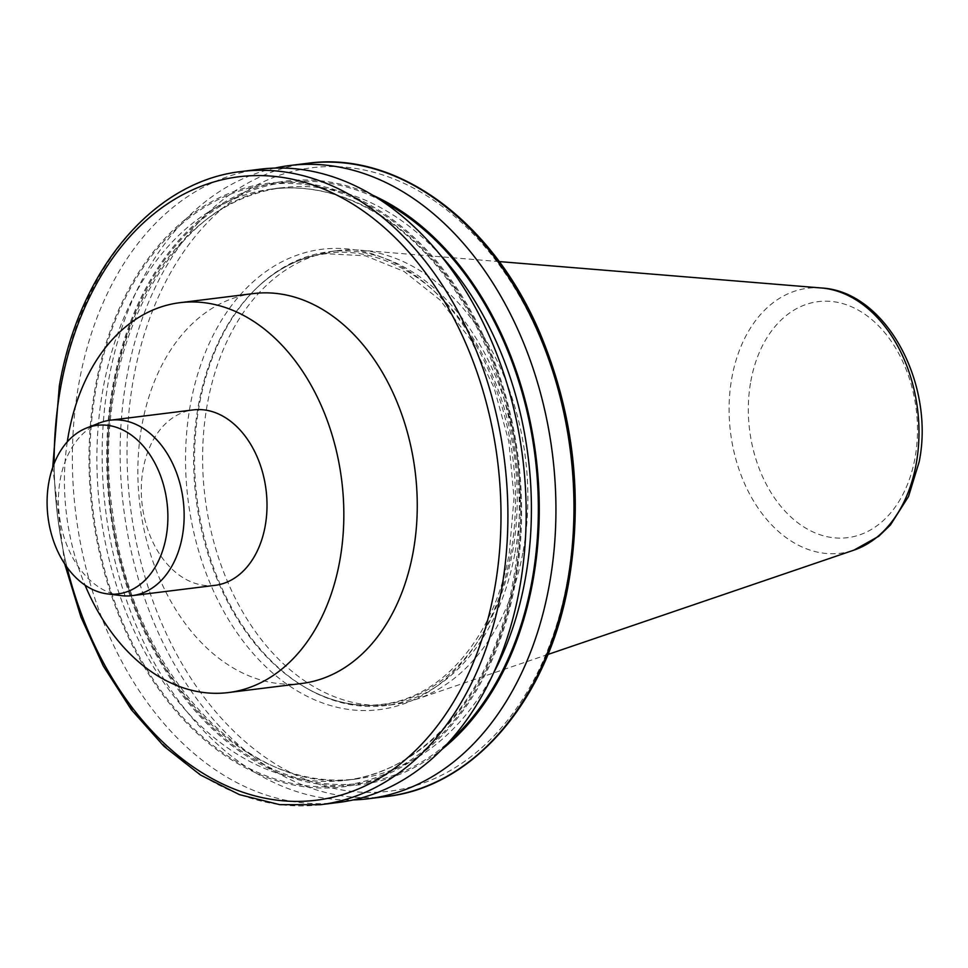 <?xml version="1.0" encoding="UTF-8"?>
<svg xmlns="http://www.w3.org/2000/svg" width="968" height="968" viewBox="0 0 968 968"><rect width="100%" height="100%" fill="white"/><g stroke="black" fill="none" stroke-linecap="round" stroke-linejoin="round"><path stroke-width="0.73" stroke-dasharray="4.84 3.63" d="M67.288 441.819A196.444 138.654 -97.1 0 0 85.063 585.18M215.029 585.35A88.403 62.4 82.9 0 1 143.131 469.105A88.403 62.4 82.9 0 1 193.261 409.9M523.107 551.433A228.69 161.426 -97.1 0 0 360.677 250.228A228.69 161.426 -97.1 0 0 337.106 250.7A228.69 161.426 -97.1 0 0 207.382 403.862A228.69 161.426 -97.1 0 0 393.395 704.595A228.69 161.426 -97.1 0 0 416.373 699.295A228.69 161.426 -97.1 0 0 523.107 551.433M515.061 552.425A228.69 161.426 -97.1 0 0 329.059 251.704A228.69 161.426 -97.1 0 0 257.839 286.927A228.69 161.426 -97.1 0 0 199.335 404.866A228.69 161.426 -97.1 0 0 307.691 688.841A228.69 161.426 -97.1 0 0 385.349 705.599A228.69 161.426 -97.1 0 0 515.061 552.425M253.386 293.582A196.444 138.654 -97.1 0 0 141.957 425.146A196.444 138.654 -97.1 0 0 301.738 683.469M373.224 195.439A304.097 214.654 -97.1 0 0 113.05 384.78A304.097 214.654 -97.1 0 0 198.041 714.118A304.097 214.654 -97.1 0 0 441.928 749.365M274.972 168.069A319.053 225.205 -97.1 0 0 108.803 379.202A319.053 225.205 -97.1 0 0 353.332 799.907M515.254 583.196A304.097 214.654 -97.1 0 0 245.485 187.804A304.097 214.654 -97.1 0 0 155.267 684.231A304.097 214.654 -97.1 0 0 515.254 583.196M260.005 169.206A319.053 225.205 -97.1 0 0 75.782 513.548A319.053 225.205 -97.1 0 0 338.546 802.448M99.704 422.895A88.403 62.4 -97.1 0 0 60.27 479.39A88.403 62.4 -97.1 0 0 121.121 595.61M510.644 554.313A231.957 163.737 -97.1 0 0 390.249 260.852A231.957 163.737 -97.1 0 0 190.393 404.636A231.957 163.737 -97.1 0 0 310.788 698.097A231.957 163.737 -97.1 0 0 510.644 554.313M750.805 381.283A118.931 83.95 82.9 0 1 853.268 307.558A118.931 83.95 82.9 0 1 915.002 458.021A118.931 83.95 82.9 0 1 812.527 531.735A118.931 83.95 82.9 0 1 750.805 381.283M821.372 287.98A133.499 94.235 -97.1 0 0 731.881 377.677A133.499 94.235 -97.1 0 0 759.517 510.136A133.499 94.235 -97.1 0 0 853.885 550.151M512.483 552.268A227.504 160.591 -97.1 0 0 443.889 300.516A227.504 160.591 -97.1 0 0 256.581 288.125A227.504 160.591 -97.1 0 0 198.379 405.459A227.504 160.591 -97.1 0 0 306.166 687.97A227.504 160.591 -97.1 0 0 512.483 552.268M320.287 804.723A319.053 225.205 82.9 0 1 60.778 385.155A319.053 225.205 82.9 0 1 241.746 171.469M54.148 463.599A314.14 221.745 -97.1 0 0 66.998 567.272M567.369 580.824A314.14 221.745 82.9 0 1 195.5 685.211A314.14 221.745 82.9 0 1 288.694 172.389A314.14 221.745 82.9 0 1 567.369 580.824M514.395 582.784A302.839 213.771 -97.1 0 0 245.739 189.038A302.839 213.771 -97.1 0 0 155.896 683.408A302.839 213.771 -97.1 0 0 514.395 582.784M514.456 580.776A297.926 210.298 -97.1 0 0 272.129 188.99A297.926 210.298 -97.1 0 0 100.091 510.535A297.926 210.298 -97.1 0 0 345.455 780.317A297.926 210.298 -97.1 0 0 514.456 580.776M441.408 256.217A297.926 210.298 -97.1 0 0 282.85 187.659A297.926 210.298 -97.1 0 0 110.812 509.204A297.926 210.298 -97.1 0 0 356.188 778.986A297.926 210.298 -97.1 0 0 493.196 673.764M381.936 200.957A302.839 213.771 -97.1 0 0 110.824 509.204A302.839 213.771 -97.1 0 0 449.019 741.887M307.8 163.277A319.053 225.205 -97.1 0 0 123.577 507.619A319.053 225.205 -97.1 0 0 386.329 796.531M257.839 286.927L256.581 288.125C277.368 268.463 300.516 256.992 326.022 253.725L365.323 255.782L404.079 271.451L439.944 299.923L470.605 339.502L494.079 387.757L508.865 441.686L514.032 497.939L509.265 553.006C494.866 636.399 442.231 698.025 381.912 704.365C356.381 707.439 331.129 701.969 306.166 687.97L307.691 688.841M499.173 261.578L360.677 250.228M337.106 250.7L329.059 251.704M513.016 581.478C494.14 690.825 425.037 771.907 345.455 780.317L356.188 778.986C248.897 796.507 132.616 672.482 113.244 516.501C87.302 355.97 170.671 196.867 282.85 187.659L272.129 188.99C315.544 183.993 357.434 196.976 397.787 227.928C421.431 246.429 442.352 270.036 460.526 298.749C510.233 376.31 530.815 487.013 513.016 581.478M64.699 563.933L52.72 467.399M393.395 704.595L385.349 705.599M547.9 654.465L416.373 699.295"/><path stroke-width="1.45" d="M85.063 585.18A196.444 138.654 -97.1 0 0 228.327 692.568A196.444 138.654 -97.1 0 0 339.744 561.004A196.444 138.654 -97.1 0 0 179.963 302.681A196.444 138.654 -97.1 0 0 68.546 434.257A196.444 138.654 -97.1 0 0 67.288 441.819M110.412 420.185L193.261 409.9A88.403 62.4 82.9 0 1 265.171 526.144A88.403 62.4 82.9 0 1 215.029 585.35L132.168 595.635A88.403 62.4 -97.1 0 0 182.311 536.429A88.403 62.4 -97.1 0 0 110.412 420.185A88.403 62.4 -97.1 0 0 99.704 422.895L86.745 427.941A84.93 59.955 -97.1 0 0 48.86 482.209A84.93 59.955 -97.1 0 0 107.327 593.892A84.93 59.955 -97.1 0 0 166.109 537.022A84.93 59.955 -97.1 0 0 147.85 451.79A84.93 59.955 -97.1 0 0 86.745 427.941M228.327 692.568L301.738 683.469A196.444 138.654 -97.1 0 0 413.167 551.905A196.444 138.654 -97.1 0 0 253.386 293.582L179.963 302.681M441.928 749.365A304.097 214.654 -97.1 0 0 535.994 456.472A304.097 214.654 -97.1 0 0 373.224 195.439M353.332 799.907A319.053 225.205 -97.1 0 0 368.3 798.757A319.053 225.205 -97.1 0 0 549.279 585.071A319.053 225.205 -97.1 0 0 289.771 165.516A319.053 225.205 -97.1 0 0 274.972 168.069M320.287 804.723L338.546 802.448A319.053 225.205 -97.1 0 0 519.514 588.762A319.053 225.205 -97.1 0 0 260.005 169.206L241.746 171.469A319.053 225.205 82.9 0 1 501.255 591.037A319.053 225.205 82.9 0 1 320.287 804.723L279.788 804.662L239.398 794.619L200.4 774.957L164.016 746.34L131.333 709.677L103.346 666.129L80.913 617.039L64.699 563.933M107.327 593.892L121.121 595.61A88.403 62.4 -97.1 0 0 132.168 595.635M916.2 463.829A133.499 94.235 -97.1 0 0 821.372 287.98C886.325 291.332 935.112 384.32 919.14 461.942L908.504 496.511L890.451 524.958L878.762 536.26L853.885 550.151A133.499 94.235 -97.1 0 0 916.2 463.829M66.998 567.272A314.14 221.745 -97.1 0 0 416.276 749.728A314.14 221.745 -97.1 0 0 398.526 241.056A314.14 221.745 -97.1 0 0 60.718 387.176A314.14 221.745 -97.1 0 0 54.148 463.599M493.196 673.764A297.926 210.298 -97.1 0 0 525.176 579.445A297.926 210.298 -97.1 0 0 441.408 256.217M449.019 741.887A302.839 213.771 -97.1 0 0 532.025 580.594A302.839 213.771 -97.1 0 0 381.936 200.957M368.3 798.757L386.329 796.531A319.053 225.205 -97.1 0 0 567.308 582.845A319.053 225.205 -97.1 0 0 307.8 163.277L289.771 165.516M821.372 287.98L499.173 261.578M52.72 467.399L59.338 385.869C79.424 269.213 153.791 180.992 241.746 171.469M386.329 796.531C474.284 787.008 548.662 698.787 568.748 582.131C583.159 496.959 573.697 414.28 540.374 334.117C493.353 221.757 397.497 150.645 307.8 163.277M853.885 550.151L547.9 654.465"/></g></svg>
